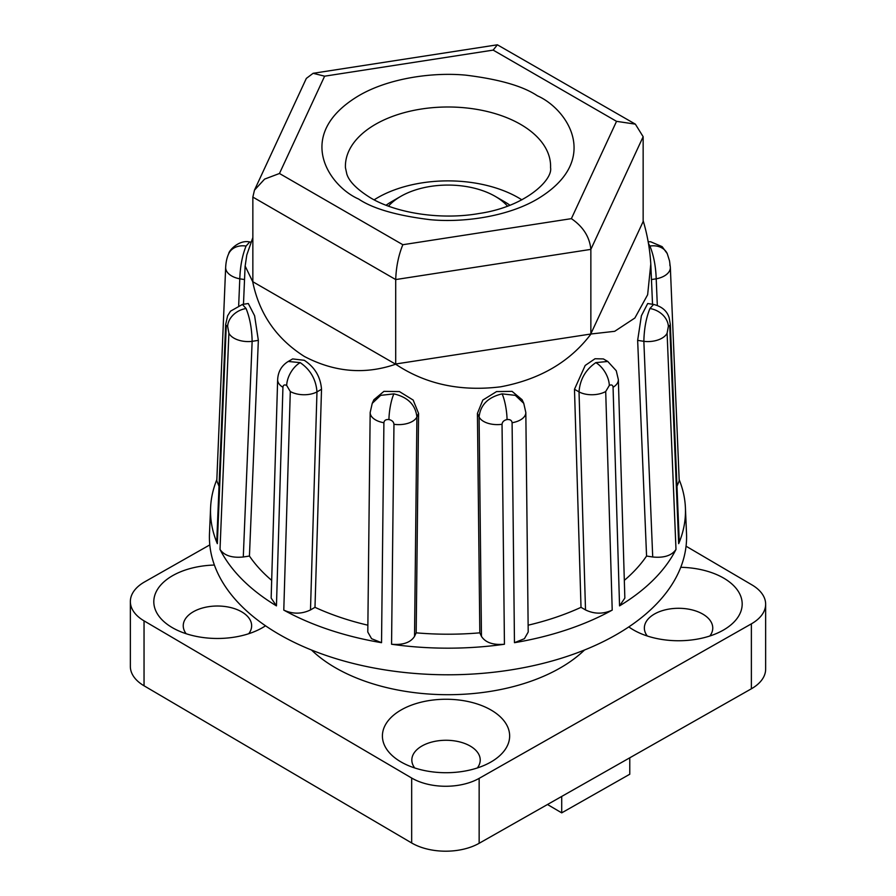 <?xml version="1.0" encoding="UTF-8"?>
<svg xmlns="http://www.w3.org/2000/svg" width="896" height="896" viewBox="0 0 896 896"><rect width="100%" height="100%" fill="white"/><g stroke="black" fill="none" stroke-linecap="round" stroke-linejoin="round"><path stroke-width="1.34" d="M388.954 419.552C385.896 419.306 384.216 420.37 383.902 422.733L381.539 642.69A237.485 137.11 180 0 1 283.786 610.109C292.757 614.208 301.661 614.152 310.486 609.93L316.971 391.899C316.019 379.445 310.43 369.69 300.182 362.634A19.085 11.021 120 0 0 286.686 385.459C284.458 384.395 283.203 385 282.934 387.274L276.45 605.875A237.485 137.11 180 0 1 220.013 549.438L228.894 333.234L227.651 326.424C226.834 324.89 226.352 325.226 226.195 327.432L217.325 543.648A237.485 137.11 180 0 1 210.594 507.674L209.485 533.635A238.594 137.749 0 0 0 353.976 663.645A238.594 137.749 0 0 0 616.706 634.435A238.594 137.749 0 0 0 686.515 533.635L685.406 507.674A237.485 137.11 180 0 1 678.675 543.648L669.805 327.432C669.648 325.226 669.155 324.89 668.349 326.424A19.085 15.053 -155.1 0 0 649.925 308.526C646.162 317.789 644.146 328.72 643.854 341.331L652.714 556.987C664.003 558.107 671.754 555.587 675.987 549.438A237.485 137.11 180 0 1 619.55 605.875L613.066 387.274C612.786 385 611.531 384.395 609.314 385.459A19.085 11.021 -120 0 0 595.818 362.634C585.558 369.723 579.958 379.478 579.029 391.899L585.514 609.93C594.317 614.152 603.221 614.208 612.214 610.109A237.485 137.11 180 0 1 514.461 642.69L512.098 422.733C511.784 420.358 510.093 419.306 507.046 419.552A19.085 4.032 -98.8 0 0 502.107 393.87C488.085 397.197 480.413 404.902 479.091 416.976L481.466 636.384C485.442 642.578 493.091 645.198 504.437 644.246A237.485 137.11 180 0 1 391.563 644.246L393.96 424.29C393.68 421.826 392.011 420.246 388.954 419.552A19.085 4.032 -81.2 0 1 393.893 393.87L380.688 395.36L372.232 403.346L373.912 399.717L383.936 391.362L399.414 391.574L413.168 400.064L418.578 413.403L416.181 632.834A213.304 123.144 0 0 0 479.819 632.834L477.422 413.403L482.821 400.075L496.574 391.574L512.064 391.362L522.088 399.717L523.768 403.346L515.301 395.349L502.107 393.87M612.214 610.109L605.707 391.53L609.314 385.459M504.437 644.246L502.04 424.29C502.32 421.826 503.978 420.246 507.046 419.552M283.786 610.109L290.293 391.53L286.686 385.459M210.594 507.674A237.485 137.11 180 0 1 216.832 479.662M650.798 263.984L647.64 294.728L634.872 318.013L614.701 331.307L590.979 333.995C569.968 361.861 539.829 379.467 500.573 386.826C460.522 391.731 425.555 384.194 395.662 364.213C364.918 374.819 334.477 372.232 304.36 356.462C276.427 338.722 259.202 313.779 252.694 281.658L245.123 266.034M300.182 362.634L288.232 361.458L292.634 358.926L304.237 360.293C314.776 367.17 320.533 376.835 321.518 389.278L314.989 607.331A213.304 123.144 0 0 0 367.864 625.195M528.136 625.195A213.304 123.144 0 0 0 581.011 607.331L574.482 389.278L585.189 365.456L595.022 358.747L603.366 358.926L607.768 361.458L595.818 362.634M624.322 580.362A213.304 123.144 0 0 0 646.565 556.046L637.65 340.368L641.39 315.773L647.707 303.52L653.587 304.438L649.925 308.526M521.864 199.83A99.501 57.445 0 0 0 518.358 197.714A99.501 57.445 0 0 0 374.136 199.83M679.168 479.662A237.485 137.11 180 0 1 685.406 507.674M675.987 549.438L667.106 333.234L668.349 326.424M321.518 389.278L316.971 391.899A19.085 10.629 -178.3 0 1 290.293 391.53M383.902 422.733A19.085 10.483 -179.4 0 1 370.171 412.496L367.797 632.038L371.571 638.691L381.539 642.69M310.486 609.93L314.989 607.331M370.171 412.496L372.243 403.334M391.563 644.246C402.886 645.21 410.547 642.589 414.534 636.384L416.909 416.976A19.085 10.483 -179.4 0 1 393.96 424.29M481.466 636.384L479.819 632.834M414.534 636.384L416.181 632.834M502.04 424.29A19.085 10.483 179.4 0 1 479.091 416.976L477.422 413.403M514.461 642.69L524.429 638.691L528.203 632.038L525.829 412.496A19.085 10.483 179.4 0 1 512.098 422.733M585.514 609.93L581.011 607.331M605.707 391.53A19.085 10.629 178.3 0 1 579.029 391.899L574.482 389.278M619.55 605.875L624.848 598.069L618.352 379.646A19.085 10.629 178.3 0 1 613.066 387.274M652.714 556.987L646.565 556.046M667.106 333.234A19.085 10.875 177.6 0 1 643.854 341.331L637.65 340.368M678.675 543.648L679.213 540.77L670.342 324.587A19.085 10.875 177.6 0 1 669.805 327.432M676.984 486.282L679.213 480.827L670.342 267.389A19.085 11.155 177.6 0 1 656.208 278.824L657.317 305.402M669.805 265.026A19.085 11.155 177.6 0 1 670.342 267.389L669.536 260.926L667.24 253.602A19.085 15.053 155.1 0 0 649.925 246.053C653.677 255.315 655.771 266.235 656.208 278.824L651.459 279.552M238.683 305.402L239.792 278.824A19.085 11.155 -177.6 0 1 225.658 267.389L216.787 480.827L219.016 486.282M226.195 327.432A19.085 10.875 -177.6 0 1 225.658 324.587L216.787 540.77L217.325 543.648M225.658 324.587L227.618 315.784L230.485 311.192L242.413 304.438L248.293 303.52L254.61 315.773L258.35 340.368L249.435 556.046A213.304 123.144 0 0 0 271.678 580.362M220.013 549.438C224.224 555.576 231.986 558.096 243.286 556.987L252.146 341.331A19.085 10.875 -177.6 0 1 228.894 333.234M282.934 387.274A19.085 10.629 -178.3 0 1 277.648 379.646L271.152 598.069L276.45 605.875M243.286 556.987L249.435 556.046M277.648 379.646L277.648 379.646C278.074 371.638 281.602 365.579 288.232 361.458M418.578 413.403L416.909 416.976C415.554 404.88 407.882 397.174 393.893 393.87M648.458 243.443L649.925 246.053M244.541 279.552L239.792 278.824C240.24 266.202 242.334 255.27 246.075 246.053L249.704 241.954L250.914 242.144M258.35 340.368L252.146 341.331C251.854 328.686 249.827 317.744 246.075 308.526L242.413 304.438M395.662 364.213L252.694 281.658M590.979 333.995L395.707 363.989L395.707 279.563C396.166 266.84 398.541 255.226 402.842 244.72L279.462 173.488L264.6 179.11L254.475 190.142L252.851 197.086L395.707 279.563L590.856 249.379L590.856 333.794L643.306 221.211C647.461 235.2 649.958 249.659 650.821 264.578L652.523 304.27M252.851 281.501L252.851 197.086M643.149 136.707L635.354 124.141L616.538 121.341L571.379 218.646C583.128 226.677 589.624 236.914 590.856 249.379L643.149 136.707L643.149 221.122M635.354 124.141L497.37 44.8L493.158 50.109L616.538 121.341M254.475 190.142L306.331 78.411L313.118 73.304L324.621 76.182L493.158 50.109M388.483 206.136A66.808 38.573 180 0 1 400.758 196.37A66.808 38.573 180 0 1 495.242 196.37L504.235 201.566A79.531 45.92 180 0 1 509.925 205.229M504.235 201.566L495.242 196.37A66.808 38.573 180 0 1 507.517 206.136M386.075 205.229A79.531 45.92 180 0 1 391.765 201.566L400.758 196.37M647.259 635.992A34.194 19.746 180 0 1 644.358 628.04A34.194 19.746 180 0 1 665.47 609.795A34.194 19.746 180 0 1 702.744 614.074A34.194 19.746 180 0 1 712.757 628.04A34.194 19.746 180 0 1 709.856 635.992M186.144 633.718A34.194 19.746 180 0 1 183.243 625.766A34.194 19.746 180 0 1 204.355 607.522A34.194 19.746 180 0 1 241.618 611.8A34.194 19.746 180 0 1 251.642 625.766A34.194 19.746 180 0 1 248.741 633.718M414.725 767.973A34.194 19.746 180 0 1 411.835 760.01A34.194 19.746 180 0 1 432.936 741.776A34.194 19.746 180 0 1 470.21 746.054A34.194 19.746 180 0 1 480.222 760.01A34.194 19.746 180 0 1 477.333 767.973M680.758 567.302A63.627 36.736 180 0 1 723.554 578.043A63.627 36.736 180 0 1 723.554 629.989A63.627 36.736 180 0 1 633.573 629.989L633.573 629.989A63.627 36.736 180 0 1 628.813 626.909M265.53 625.789A63.627 36.736 180 0 1 262.427 627.715A63.627 36.736 180 0 1 172.446 627.715L172.446 627.715A63.627 36.736 180 0 1 158.088 588.493A63.627 36.736 180 0 1 214.39 565.051M401.038 761.958L401.038 761.958A63.627 36.736 180 0 1 401.038 710.013A63.627 36.736 180 0 1 491.019 710.013A63.627 36.736 180 0 1 491.019 761.958A63.627 36.736 180 0 1 401.038 761.958M311.494 650.014A159.062 91.829 0 0 0 335.53 667.811A159.062 91.829 0 0 0 584.506 650.014M686.067 546.202L751.957 584.898A47.723 27.552 180 0 1 765.643 604.206L765.643 669.144A47.723 27.552 180 0 1 751.374 688.789L479.147 843.293A47.723 27.552 180 0 1 411.667 842.968L144.043 685.787A47.723 27.552 180 0 1 130.357 666.478L130.357 601.541A47.723 27.552 180 0 1 144.626 581.896L209.798 544.902M479.147 843.293L479.147 778.366A47.723 27.552 180 0 1 411.667 778.03L411.667 842.968M479.147 778.366L751.374 623.851L751.374 688.789M765.643 604.206A47.723 27.552 180 0 1 751.374 623.851M144.043 685.787L144.043 620.861A47.723 27.552 180 0 1 130.357 601.541M144.043 620.861L411.667 778.03M629.776 757.803L629.776 774.234L561.714 812.862L561.714 796.432M547.49 804.507L561.714 812.862M537.398 95.805C523.051 86.139 499.218 79.262 465.875 75.163C432.958 71.994 388.595 78.075 358.602 95.805C293.653 134.714 328.854 186.01 358.602 199.035C372.949 208.69 396.782 215.578 430.125 219.677C463.042 222.846 507.405 216.754 537.398 199.035C602.347 160.126 567.146 108.83 537.398 95.805M345.442 167.686A102.581 59.226 180 0 1 407.579 111.787A102.581 59.226 180 0 1 520.542 124.342A102.581 59.226 180 0 1 550.558 167.686C552.955 179.816 525.426 206.752 479.282 213.472C441.213 220.248 396.267 213.248 370.53 197.848C357.09 189.459 349.194 181.563 346.842 174.138L345.442 167.686M249.715 241.954C238.426 239.434 228.525 251.35 228.76 253.602L228.76 253.602A19.085 15.053 24.9 0 1 246.075 246.053M227.651 326.424A19.085 15.053 -24.9 0 1 246.075 308.526M571.379 218.646L402.842 244.72M279.462 173.488L324.621 76.182M245.09 266.526L243.477 304.27M525.829 412.496L523.757 403.334M618.352 379.646L616.258 370.731L607.768 361.458M670.342 324.587L669.2 317.901C667.15 311.002 661.942 306.522 653.587 304.438M667.24 253.602L662.144 246.658L650.642 241.774L648.155 241.763M228.76 253.602C226.979 257.331 225.949 261.923 225.658 267.389M252.851 237.574L246.792 254.957L245.09 266.538M497.37 44.8L313.118 73.304"/></g></svg>
